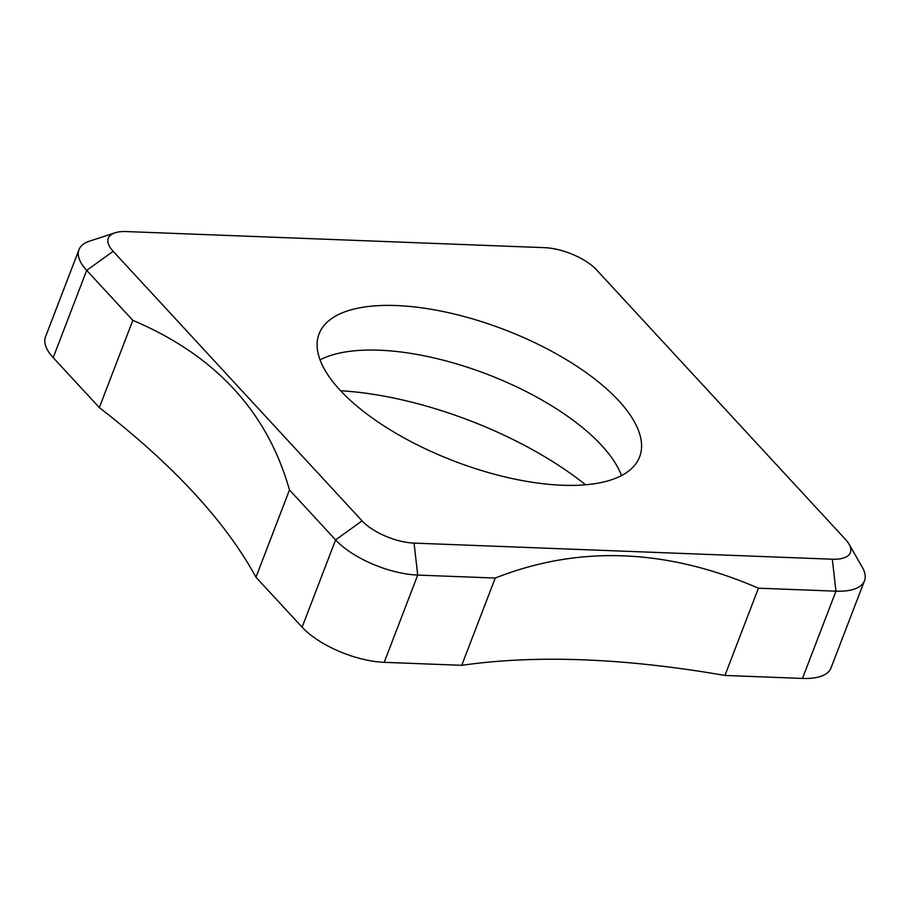 <?xml version="1.0" encoding="UTF-8"?>
<svg xmlns="http://www.w3.org/2000/svg" width="910" height="910" viewBox="0 0 910 910"><rect width="100%" height="100%" fill="white"/><g stroke="black" fill="none" stroke-linecap="round" stroke-linejoin="round"><path stroke-width="1.36" d="M585.574 484.78A213.975 87.713 21 0 0 340.59 390.743M802.461 678.439A63.381 25.98 21 0 0 831.001 667.974L864.5 580.716A63.381 25.98 -159 0 1 835.96 591.17L758.439 588.19L724.952 675.447L802.461 678.439L835.96 591.17L832.32 559.218L414.073 543.111A40.142 16.46 -159 0 1 362.066 520.85L113.17 251.319A40.142 16.46 -159 0 1 114.933 232.823A40.142 16.46 -159 0 1 126.365 231.561L544.612 247.668A40.142 16.46 -159 0 1 596.619 269.94L845.527 539.471A40.142 16.46 -159 0 1 849.053 544.157A40.142 16.46 -159 0 1 832.32 559.218M724.952 675.447C624.237 658.021 536.502 654.643 461.745 665.312L495.233 578.055L417.713 575.074A63.381 25.98 -159 0 1 335.597 539.914L289.471 489.955L255.972 577.224L302.109 627.172A63.381 25.98 21 0 0 384.213 662.332L461.745 665.312M255.972 577.224C225.566 521.521 173.355 464.976 99.338 407.6L132.826 320.343L86.689 270.384A63.381 25.98 -159 0 1 78.999 249.647A63.381 25.98 -159 0 1 89.487 241.173L114.933 232.823M78.999 249.647L45.5 336.905A63.381 25.98 21 0 0 53.201 357.641L99.338 407.6M132.826 320.343C215.158 355.196 267.369 411.741 289.471 489.955M495.233 578.055C578.84 545.09 666.575 548.468 758.439 588.19M849.053 544.157L862.373 567.396A63.381 25.98 -159 0 1 864.5 580.716M320.047 359.86A171.671 70.366 -159 0 1 459.448 364.739A171.671 70.366 -159 0 1 601.624 445.411A171.671 70.366 -159 0 1 621.496 475.577M618.766 400.764A171.671 70.366 -159 0 1 639.605 456.911A171.671 70.366 -159 0 1 510.044 478.08A171.671 70.366 -159 0 1 339.93 390.026A171.671 70.366 -159 0 1 319.08 333.879A171.671 70.366 -159 0 1 448.641 312.71A171.671 70.366 -159 0 1 618.766 400.764M113.17 251.319L86.689 270.384L53.201 357.641M302.109 627.172L335.597 539.914L362.066 520.85M414.073 543.111L417.713 575.074L384.213 662.332"/></g></svg>
